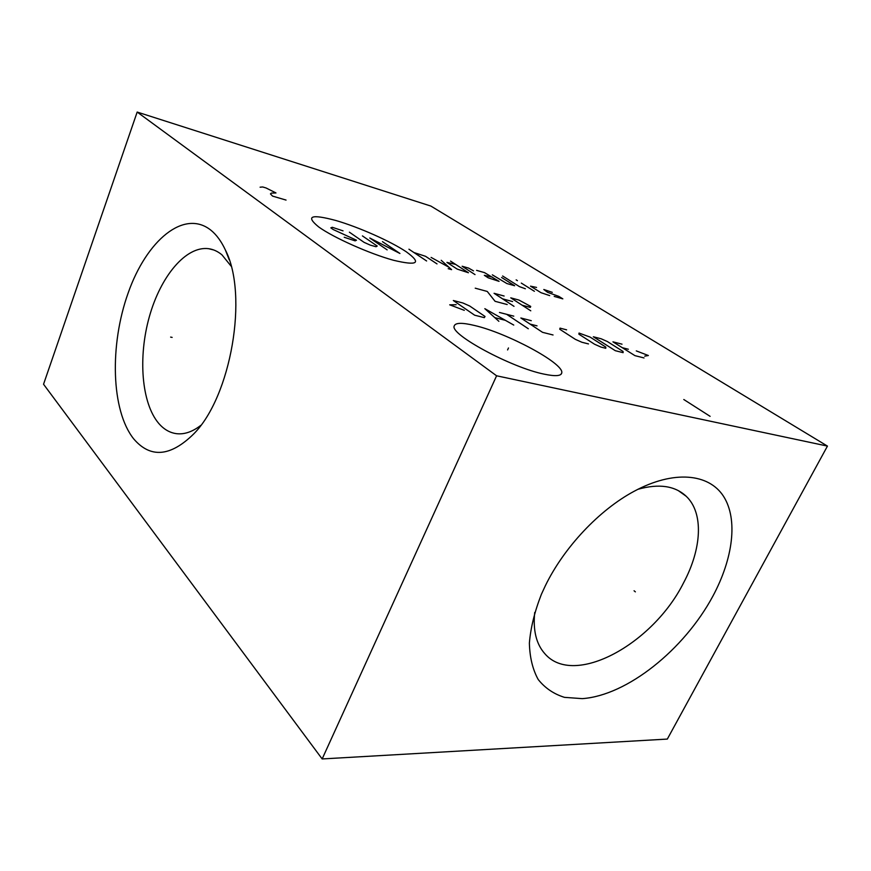 <?xml version="1.0" encoding="UTF-8"?>
<svg xmlns="http://www.w3.org/2000/svg" width="871" height="871" viewBox="0 0 871 871"><rect width="100%" height="100%" fill="white"/><g stroke="black" fill="none" stroke-linecap="round" stroke-linejoin="round"><path stroke-width="1.31" d="M496.59 375.793L827.45 446.094L667.328 739.076L322.161 758.946L496.59 375.793L137.172 112.054L430.873 206.068L827.45 446.094M545.366 585.704C564.027 547.326 599.335 509.883 634.142 491.277C673.675 469.926 708.82 473.443 723.529 496.307C738.216 519.312 733.055 558.583 712.848 596.21C684.127 649.69 627.087 695.483 582.264 698.64L564.484 697.355C553.825 694.045 545.061 688.101 538.213 679.522C532.682 669.505 529.742 657.365 529.383 643.092C530.635 627.839 534.642 611.562 541.403 594.272L545.366 585.704M544.005 374.116C511.048 367.497 449.774 334.279 454.194 326.026C455.239 322.662 461.978 322.477 474.423 325.46C506.846 332.874 563.526 363.12 561.795 372.701C561.403 376.065 555.469 376.533 544.005 374.116M322.161 758.946L43.55 384.253L137.172 112.054M211.076 230.347C216.661 234.941 221.452 241.539 225.447 250.129C248.573 294.986 231.022 396.621 193.7 433.943C170.4 456.785 150.378 458.418 133.666 438.842C111.107 410.535 109.485 345.101 128.168 292.939C146.524 240.57 184.108 208.528 211.076 230.347M534.718 612.444C532.9 630.354 536.264 644.105 544.843 653.707C573.869 687.676 652.88 644.246 683.55 582.862C701.776 548.839 703.899 513.063 686.283 496.339L678.259 490.58M637.888 489.306C658.912 483.416 675.036 485.768 686.283 496.339M200.744 425.407C192.469 431.798 184.445 434.564 176.682 433.693C169.845 432.833 163.824 429.359 158.62 423.273C141.45 402.979 137.977 357.066 149.344 316.739C160.591 276.379 185.893 245.698 208.637 248.692C213.395 249.356 217.837 251.414 221.963 254.855L231.12 266.167M507.575 349.946L508.479 347.975M406.289 251.806C390.698 241.321 358.798 227.157 335.868 220.494C311.012 213.863 305.296 216.008 318.699 226.95C333.495 237.631 369.881 253.842 393.54 260.277C417.699 266.036 421.945 263.205 406.289 251.806M343.032 230.859L332.297 227.287L330.828 227.864L333.234 229.552L356.479 240.211L355.139 240.864L344.219 237.271M362.423 235.899L377.219 246.058L376 246.733L370.36 245.154L364.089 242.356L349.38 232.176M387.138 249.868L369.772 238.001L399.931 253.472L382.456 241.637M426.605 260.973L408.945 249.204M437.013 263.902L425.538 256.303L413.932 252.525M448.195 268.682L451.603 269.64L441.216 260.298M431.101 257.413L448.968 267.266M455.587 264.381L446.932 262.389L457.199 269.095L468.446 272.743L450.525 261.093M473.497 270.87L468.587 268.083L462.12 266.243L475.011 274.594M492.54 277.185L484.33 275.323L488.239 277.838L499.072 281.355L484.516 272.623L476.6 270.369M492.344 274.844L506.911 283.565L514.663 285.742L501.62 277.49M502.611 275.987L519.475 286.635L525.365 288.758M534.402 291.295L521.304 283.086M517.439 280.669L516.155 279.863L517.439 280.669M536.558 287.43L530.515 286.156L541.011 292.7L549.699 295.607M554.196 296.412L562.829 298.851L558.855 296.401L547.587 292.329L543.809 289.499L552.29 292.34M507.183 304.534L495.076 301.312L487.27 291.458L475.228 288.181M504.124 296.031L494.064 293.298L514.01 306.342M512.594 301.551L502.513 298.829M522.099 305.188L530.319 307.398L530.711 306.418L518.942 300.06L510.754 297.838L530.777 310.805M456.164 304.708L449.708 304.828L464.297 310.326M474.662 315.204L484.32 317.643L485.027 316.478L469.741 306.037L462.937 302.999L453.334 300.517L474.662 315.204M513.748 325.068L484.831 308.672L498.876 321.312M495.142 317.719L505.038 320.234M528.305 328.737L506.661 314.322M499.464 312.46L513.792 316.162M531.288 320.691L520.847 317.991L542.546 332.33L553.041 334.976M537.026 325.852L530.036 324.066M566.607 329.837L560.02 328.127L559.77 329.26L575.383 339.363L581.882 342.259L588.491 343.925M594.545 344.219L600.957 347.072L605.781 348.291L605.781 347.061L590.103 337.088L579.041 333.06L578.899 334.192L594.545 344.219M615.296 350.686L623.124 352.668L623.037 351.438L607.337 341.53L601.153 338.775L593.336 336.761L615.296 350.686M622.025 344.176L612.944 341.835L634.948 355.651L644.039 357.937M628.339 349.238L622.264 347.681M644.703 356.141L648.372 355.52L636.287 350.893M683.8 399.517L710.115 416.338M286.047 200.08L272.536 196.095L270.456 193.895L271.338 193.112L275.976 192.948L266.036 187.962L262.694 186.971L260.091 187.2M635.373 591.855L634.066 590.767M172.142 337.404L170.618 337.099L172.142 337.404M208.637 248.692L213.754 249.988M229.215 259.743L225.447 250.129M561.795 372.701L561.055 374.28"/></g></svg>
